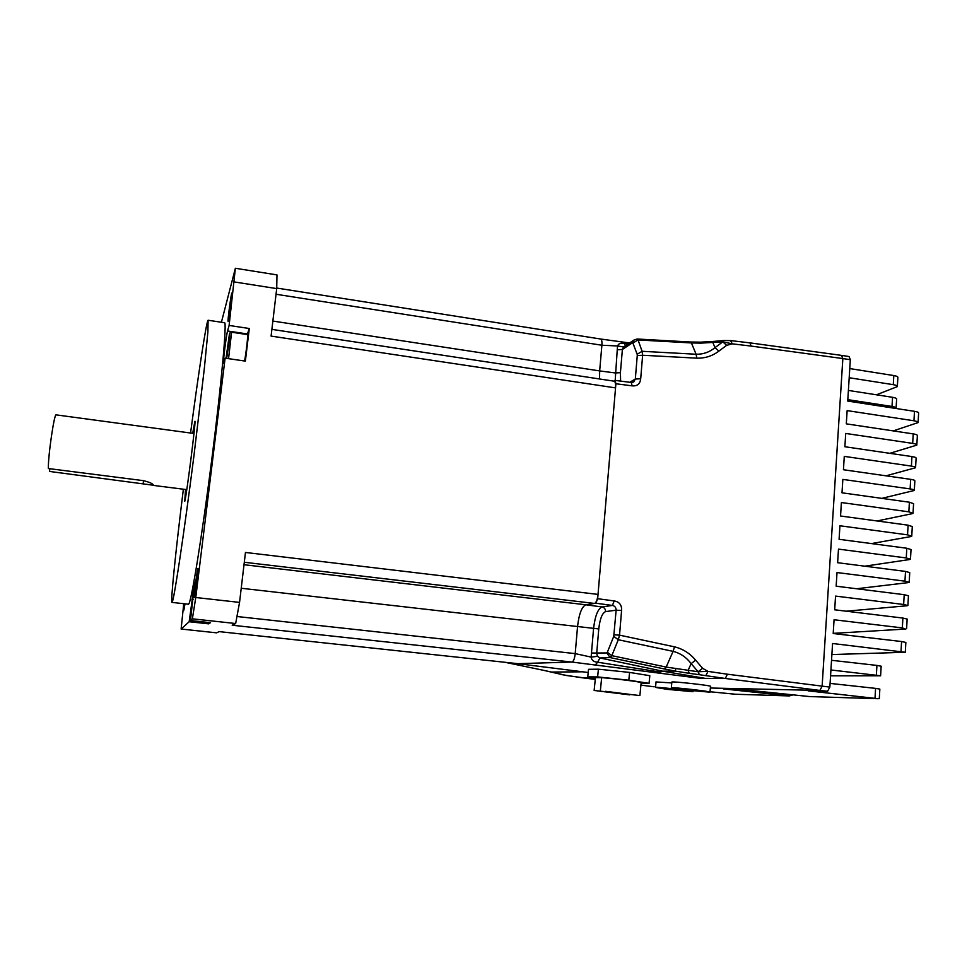 <?xml version="1.0" encoding="UTF-8"?>
<svg xmlns="http://www.w3.org/2000/svg" width="967" height="967" viewBox="0 0 967 967"><rect width="100%" height="100%" fill="white"/><g stroke="black" fill="none" stroke-linecap="round" stroke-linejoin="round"><path stroke-width="1.45" d="M750.078 342.886L841.592 355.397L842.837 358.564L822.119 686.244L819.859 690.426L710.37 688.021L819.871 690.45L827.583 691.284L829.855 687.102L832.575 643.502L905.293 652.278L831.886 654.55M505.125 662.31L543.792 670.373L505.04 662.298M606.805 652.943L607.349 652.29L611.821 655.662L610.117 657.584L606.805 652.943L591.478 653.039L591.127 657.101L597.497 656.339L596.699 653.414L598.766 628.925C599.927 618.832 602.199 613.054 605.584 611.603L616.124 610.189L621.576 610.467C621.866 605.016 619.412 601.837 614.202 600.942L612.425 605.439C614.867 606.019 616.1 607.602 616.124 610.189L613.743 636.359L618.276 639.731L619.545 635.15L614.081 634.811M517.828 663.664L571.968 662.057C573.54 661.501 574.616 658.696 575.208 653.619L591.127 657.101C591.659 660.292 593.823 661.996 597.63 662.214L599.951 657.971L610.117 657.584L664.305 668.946L666.178 667.073L611.821 655.662L618.276 639.731L673.092 651.359L674.519 646.838L619.545 635.15L621.576 610.467M699.371 674.7L705.862 675.655L707.989 671.388L698.101 671.751L699.371 674.7L689.266 673.346L688.057 670.421L691.139 663.628L695.636 660.171C689.906 653.317 682.859 648.881 674.519 646.838M698.101 671.751L691.139 663.628C686.34 657.27 680.321 653.184 673.092 651.359L666.178 667.073L698.101 671.751L702.61 668.306L707.989 671.388L727.377 674.204L725.323 678.471L705.862 675.655M675.776 668.886L675.268 671.098L689.266 673.346M517.792 663.664L538.353 666.239M660.352 672.089L597.63 662.214L595.285 665.018L700.301 678.338L705.221 678.363L662.721 671.195L658.007 672.972M613.791 381.119L615.145 380.394L615.894 383.754L597.654 598.706L595.914 603.227L612.425 605.439L602.006 606.95C597.848 608.811 595.031 616.039 593.557 628.623L591.478 653.039M236.988 616.511L575.208 653.619L577.553 626.531L575.208 653.632C574.616 658.696 573.54 661.513 571.968 662.057L595.285 665.018M598.766 628.925L577.553 626.531C579.015 613.912 581.771 606.672 585.833 604.786L595.914 603.227M551.069 671.956L566.795 675.558M593.545 677.77L581.735 677.71L595.261 679.402L566.88 675.57M558.261 673.697L563.024 674.845M543.792 670.373L558.757 673.806M633.18 342.874L638.051 339.949L637.084 339.018L634.014 340.046L632.732 342.62L637.168 354.26L642.1 351.299L642.632 355.252L637.265 355.566L637.168 354.26M634.63 339.61L623.642 346.935L622.385 349.474L617.248 349.788L617.575 345.956L623.606 346.972M730.689 340.747L732.224 343.841L722.808 341.859L700.857 343.128L700.676 342.161L690.341 342.004L691.429 342.934L638.051 339.949L642.1 351.299L696.083 354.236L696.82 358.165L642.632 355.252L640.698 378.774C640.106 383.947 637.253 386.304 632.116 385.845L631.306 382.485L615.193 380.406L617.248 349.788M726.664 345.34L722.808 341.859L723.848 340.517L731.137 340.638L750.005 342.886L751.045 346.065L732.224 343.841L726.664 345.34L718.88 351.106C712.437 356.013 705.088 358.37 696.82 358.165M722.808 341.859L715.024 347.612L712.909 342.729L713.912 341.399L700.664 342.161M700.857 343.128L691.429 342.934L696.083 354.236C703.239 354.369 709.56 352.157 715.024 347.612L718.88 351.106M631.572 382.594L633.784 381.844L635.319 379.028L640.698 378.774M276.042 294.258L601.885 345.243L599.661 370.917L601.885 345.243L617.575 345.956C618.554 343.503 620.862 342.669 624.513 343.478L625.407 345.763M600.688 339.03L623.316 342.125L624.513 343.478L628.345 343.805M600.592 339.018C601.704 339.357 602.139 341.424 601.885 345.243C602.139 341.411 601.704 339.332 600.592 339.006L276.719 288.045M849.195 377.734L893.278 384.673C896.179 385.18 897.533 385.821 897.352 386.607L876.44 394.802M827.583 691.284L808.11 690.837L878.241 698.718L809.56 696.566L738.74 689.241L723.352 688.891L789.277 695.926L735.428 694.246L710.032 691.756M830.085 683.403L875.582 688.383L875.026 698.053M879.293 698.658L879.849 689.072L875.582 688.383M830.919 669.974L880.623 675.788L830.556 675.824M880.623 675.728L881.167 666.203L876.924 665.417L876.368 675.051M831.523 660.292L876.924 665.417M792.614 695.007L789.277 695.926M905.305 652.181L905.849 642.439L901.57 641.532L901.014 651.42M906.611 628.743L907.143 619.061L902.888 618.058L902.344 627.897L834.062 619.75L833.203 633.518L901.57 641.532M902.344 627.897L905.45 629.058L833.216 633.361M841.447 355.373L842.849 358.539L850.319 359.736L847.733 401.063L914.48 411.326L913.96 420.778L847.14 410.612L846.306 423.848L913.223 433.893L912.691 443.394L845.714 433.446L844.88 446.742L911.941 456.569L911.41 466.106L844.276 456.376L843.442 469.732L910.672 479.342L910.128 488.927L842.837 479.402L842.003 492.819L909.391 502.211L908.847 511.833L841.387 502.538L840.553 516.003L908.098 525.178L907.554 534.848L839.936 525.77L839.09 539.308L906.804 548.241L906.26 557.959L838.486 549.111L837.627 562.697L905.511 571.412L904.955 581.167L837.011 572.549L836.165 586.195L904.205 594.681L903.649 604.484L835.548 596.095L834.69 609.802L902.888 618.058M842.849 358.539L822.119 686.268L819.871 690.45M903.649 604.484L907.904 605.535L906.756 605.789L846.258 611.204M907.904 605.402L908.448 595.781L904.205 594.681M904.955 581.167L909.198 582.327L908.037 582.63L856.653 588.758M909.198 582.158L909.729 572.609L905.511 571.412M906.26 557.959L910.479 559.204L909.331 559.579L864.8 566.191M910.491 559.023L911.023 549.534L906.804 548.241M907.554 534.848L911.76 536.189L910.612 536.612L871.448 543.575M911.772 535.996L912.292 526.568L908.098 525.178M908.847 511.833L913.041 513.284L911.881 513.755L877.033 520.959M913.053 513.054L913.573 503.686L909.391 502.211M910.128 488.927C913.102 489.375 914.504 489.882 914.311 490.462L881.844 498.368M914.323 490.221L914.842 480.913C915.036 480.321 913.646 479.789 910.672 479.342M911.41 466.106C914.383 466.577 915.761 467.121 915.568 467.75L886.05 475.812M915.592 467.472L916.1 458.237C916.293 457.596 914.915 457.04 911.941 456.569M912.691 443.394C915.652 443.877 917.03 444.445 916.825 445.122L889.821 453.318M916.849 444.832L917.357 435.658C917.55 434.969 916.172 434.376 913.223 433.893M918.106 422.289L918.614 413.175C918.807 412.438 917.429 411.809 914.48 411.326M913.96 420.778C916.909 421.274 918.287 421.878 918.082 422.603L893.218 430.895M847.829 399.649L892.009 406.454C894.922 406.938 896.276 407.554 896.095 408.292L895.962 408.473M896.107 407.989L896.614 399.178C896.808 398.416 895.442 397.8 892.541 397.304L892.009 406.454M897.364 386.28L897.872 377.529C898.065 376.719 896.711 376.066 893.81 375.559L893.278 384.673M849.763 368.572L893.81 375.559M848.397 390.438L892.541 397.304M850.319 359.736L849.086 356.569L841.725 355.385M671.787 682.932L656.037 681.94M669.116 689.12L680.248 690.305L669.14 688.879M667.363 689.374L692.976 691.683C695.902 691.2 656.388 686.703 655.517 687.416L667.363 689.374M709.996 692.07L710.515 686.413C713.61 685.796 672.839 681.179 671.872 682.037L671.86 682.146M685.313 689.544L696.82 690.764L685.337 689.29M683.355 689.797L709.996 692.179C713.078 691.659 672.295 687.029 671.328 687.779L683.355 689.797M605.547 691.526L631.354 694.584L605.572 691.32M602.405 691.381L629.529 694.391L602.405 691.381M595.467 677.432L594.137 690.474L639.888 695.551L594.137 690.474M641.157 682.593L641.145 682.593C640.517 681.832 614.178 678.532 601.667 677.649L600.362 690.68M641.145 682.593L639.888 695.551M641.085 683.234L649.075 683.355L649.812 675.691L629.577 672.416L628.816 680.2L597.63 676.912L587.755 676.876L595.394 678.06M629.577 672.416L598.404 669.188L597.63 676.912M598.404 669.188L588.528 669.321L587.755 676.876M649.075 683.355L628.816 680.2M601.667 677.649L595.442 677.625M629.759 694.862L597.533 690.897L629.783 694.681M605.584 611.603C605.56 609.065 604.375 607.518 602.006 606.95L585.833 604.786L594.548 603.432C596.252 602.659 597.413 599.649 598.029 594.403L615.544 387.888C615.798 383.778 615.302 381.542 614.057 381.167L271.884 329.372M189.157 621.733L181.119 629.034L216.656 632.841L219.146 631.62L517.925 663.676L571.968 662.057L232.177 625.226L235.658 623.522L239.55 602.405L195.769 597.509L192.373 618.82L190.487 620.524L210.443 622.688L208.667 623.848L189.157 621.733L194.633 582.231L190.487 620.524M599.564 378.967L599.661 370.917L615.278 372.948L620.415 372.682L620.621 381.107M228.671 341.871L226.749 354.659L228.333 341.822M192.711 433.301L194.875 421.334C196.386 418.095 186.28 497.908 184.757 501.317L185.519 489.483M183.367 489.217C175.776 550.489 170.337 603.106 172.005 602.405L172.162 602.236C174 600.229 183.96 534.28 193.883 456.243L204.351 368.342L207.905 331.862L208.074 320.234C206.394 321.237 198.501 373.032 190.572 433.011M228.55 358.66L231.596 332.213L247.516 334.606C248.301 333.748 246.271 352.121 244.578 361.005M188.372 604.218L188.698 604.061C191.321 602.151 202.018 536.455 211.894 458.612C221.794 380.744 227.148 320.101 224.441 322.712L208.195 320.258M247.238 334.57L249.293 328.502L245.364 361.114L225.106 358.153L223.425 363.556C222.591 364.632 226.375 334.691 227.547 330.98L229.119 325.456L249.293 328.502M184.987 603.843L183.863 610.153L184.334 603.771M181.119 629.034L183.742 603.71M208.667 623.848L208.836 622.518M194.367 597.425L194.343 597.437C193.545 598.186 197.328 567.967 197.957 568.463C198.755 567.532 195.08 597.219 194.367 597.425M235.658 623.522L192.373 618.82M225.106 358.153L195.769 597.509M221.419 322.253L235.368 268.27L229.119 325.456M230.968 303.565L228.127 321.334C227.342 322.277 231.234 292.699 231.85 292.989L230.968 303.565M615.544 387.888L271.086 336.093L276.707 288.601L276.985 274.906L235.368 268.27M276.707 288.601L234.449 281.965M239.55 602.405L245.461 552.459L598.029 594.403M193.98 433.482L56.207 414.879C54.382 412.498 48.024 455.795 48.35 468.536L143.382 480.647C149.921 482.303 153.245 483.838 153.354 485.241L153.366 485.071M153.354 485.241L49.498 471.437L49.873 468.729M582.617 671.811L551.468 672.053L543.853 670.373M607.349 652.29L613.743 636.359M702.61 668.306L695.636 660.171M597.497 656.339L599.951 657.971L662.721 671.195L675.268 671.098L664.305 668.946M705.221 678.363L725.323 678.471L819.859 690.426M654.176 686.788L640.891 685.119L654.151 686.788M538.559 666.263L588.202 672.5L517.865 663.676L219.146 631.62M829.855 687.102L727.377 674.204M597.654 598.706L614.202 600.942M620.415 372.682L622.385 349.474L632.732 342.62M629.771 382.279L635.319 379.028L637.265 355.566M842.837 358.564L751.045 346.065M615.894 383.754L632.116 385.845M577.553 626.531L241.218 588.25M585.833 604.786L244.01 564.716M244.3 562.262L594.548 603.432M226.048 358.286L229.421 334.098L226.665 358.382M227.547 330.98L247.419 333.966M191.913 599.31L193.074 599.443M599.661 370.917L272.863 321.056M143.201 483.343L143.539 480.659M562.77 674.809L581.735 677.71M690.341 342.004L637.108 339.006M713.924 341.399L723.86 340.517M623.437 342.137L629.602 342.983M631.378 382.497L633.047 382.279M692.976 691.586L693.037 690.909M655.517 687.416L656.049 681.832M671.328 687.779L671.872 682.037M226.677 358.382L228.72 344.264C230.932 328.973 228.127 334.558 231.596 332.213M172.005 602.405L188.468 604.23M152.786 485.337L186.788 489.64"/></g></svg>
